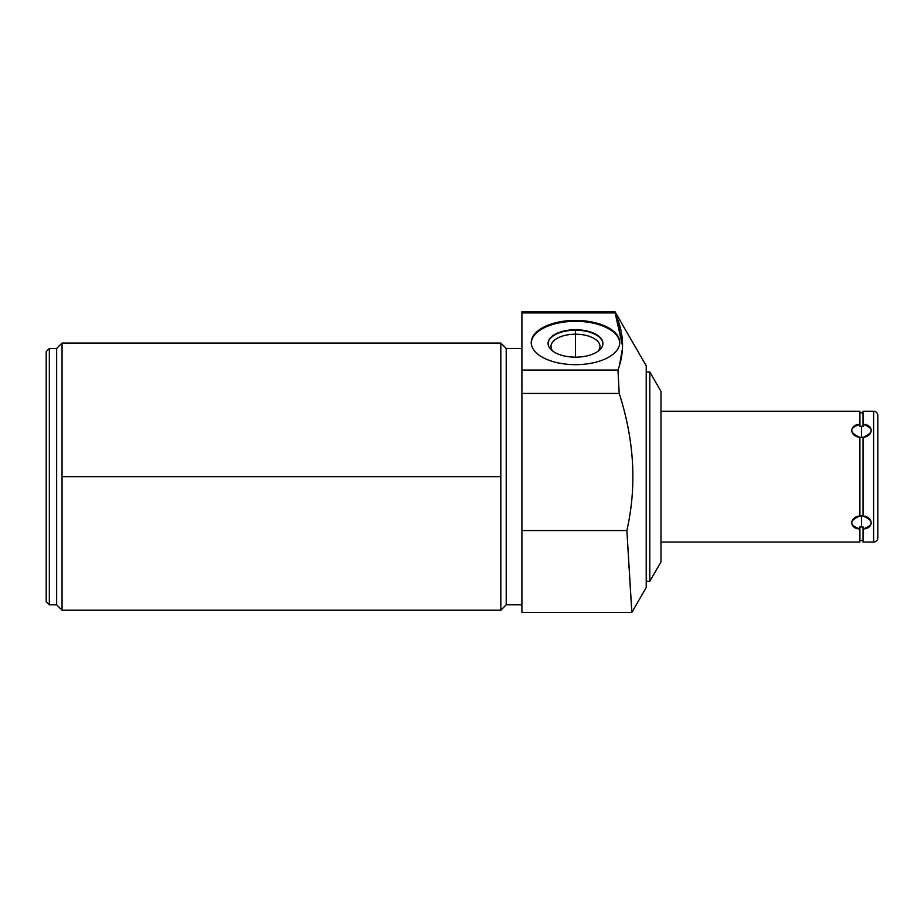<?xml version="1.0" encoding="UTF-8"?>
<svg xmlns="http://www.w3.org/2000/svg" width="924" height="924" viewBox="0 0 924 924"><rect width="100%" height="100%" fill="white"/><g stroke="black" fill="none" stroke-linecap="round" stroke-linejoin="round"><path stroke-width="1.39" d="M660.983 391.36L660.983 561.931L649.803 581.288L660.983 561.931L660.983 391.36L649.803 372.002L649.803 581.288L646.222 581.288L649.803 581.288L649.803 372.002L660.983 391.36M646.222 365.812L614.91 311.573L646.222 365.812L646.222 587.491L646.222 365.812M615.245 313.525L622.545 345.98L616.724 317.013M619.346 365.869L622.476 348.464L619.761 364.495M631.762 611.388L626.888 530.561C636.913 486.093 634.349 440.378 619.207 393.439L617.96 370.062C624.924 351.12 623.931 332.074 614.98 312.924L614.91 311.573L614.98 312.924L521.91 312.924L521.91 311.573L614.91 311.573M627.107 534.361L629.129 568.272M629.741 578.424L631.762 611.284M631.831 612.427L646.222 587.491L631.831 612.427L626.888 530.561L631.831 612.427L521.91 612.427L521.91 530.561L626.888 530.561L521.91 530.561L521.91 370.062L617.96 370.062L619.207 393.439L521.91 393.439L521.91 530.561M646.222 372.002L649.803 372.002L646.222 372.002M521.91 312.924L614.98 312.924C623.931 332.074 624.924 351.12 617.96 370.062L521.91 370.062L521.91 312.924C521.91 311.134 521.91 311.134 521.91 312.924L521.91 393.439L619.207 393.439C634.349 440.378 636.913 486.093 626.888 530.561M521.91 348.464L506.213 348.464L521.91 348.464M506.213 604.839L521.91 604.839L506.213 604.839L506.213 348.464L506.213 604.839L500.82 610.221L500.82 343.07L506.213 348.464L500.82 343.07L500.82 610.221L506.213 604.839M62.058 610.221L62.058 476.645L500.82 476.645L62.058 476.645L62.058 343.07L62.058 610.221L56.664 604.839L56.664 348.464L62.058 343.07L56.664 348.464L49.342 348.464L46.2 351.605L46.2 601.697L49.342 604.839L56.664 604.839L62.058 610.221L500.82 610.221M46.2 601.697L46.2 351.605L49.342 348.464L49.342 604.839L46.2 601.697M49.342 604.839L49.342 348.464L56.664 348.464L56.664 604.839L49.342 604.839M575.479 364.668A44.26 22.13 0 0 0 619.75 342.538A44.26 22.13 0 0 0 575.479 320.409A44.26 22.13 0 0 0 531.219 342.538A44.26 22.13 0 0 0 575.479 364.668A44.26 22.13 0 0 0 619.75 342.538A44.26 22.13 0 0 0 575.479 320.409L575.479 321.309A44.26 22.13 180 0 1 619.738 342.989A44.26 22.13 180 0 0 575.479 321.309L575.479 320.409A44.26 22.13 0 0 0 531.219 342.538A44.26 22.13 0 0 0 575.479 364.668M531.231 342.989A44.26 22.13 180 0 1 575.479 321.309A44.26 22.13 180 0 0 531.231 342.989M575.479 329.741A27.42 13.71 0 0 0 548.071 343.451A27.42 13.71 0 0 0 575.479 357.161A27.42 13.71 0 0 0 602.898 343.451A27.42 13.71 0 0 0 575.479 329.741A27.42 13.71 0 0 0 548.071 343.451A27.42 13.71 0 0 0 575.479 357.161A27.42 13.71 0 0 0 602.898 343.451A27.42 13.71 0 0 0 575.479 329.741L575.479 329.741M548.071 343.67A27.42 13.71 180 0 1 575.479 330.191A27.42 13.71 180 0 1 602.898 343.67A27.42 13.71 0 0 0 575.479 330.191L575.479 334.199A24.486 12.243 180 0 1 597.955 351.305A24.486 12.243 0 0 0 599.965 346.442A24.486 12.243 0 0 0 575.479 334.199L575.479 330.191A27.42 13.71 0 0 0 548.071 343.67M553.014 351.305A24.486 12.243 180 0 1 575.479 334.199A24.486 12.243 0 0 0 550.993 346.442A24.486 12.243 0 0 0 553.014 351.305M575.479 357.161L575.479 334.199L575.479 357.161M859.909 515.962L859.909 437.341L861.48 437.433L861.48 426.287L863.051 426.368L859.909 426.368L861.48 426.287L859.909 426.368L859.909 411.249L660.983 411.249L859.909 411.249L859.909 424.382C848.925 428.17 848.925 432.49 859.909 437.341L859.909 515.962C849.121 516.99 849.121 528.932 859.909 528.921L859.909 542.053L660.983 542.053L859.909 542.053L859.909 526.923L861.48 527.015L861.48 515.869L859.909 515.962C848.925 520.813 848.925 525.132 859.909 528.921L859.909 526.923L863.051 526.923L861.48 527.015L863.051 526.923L863.051 528.921C874.023 525.132 874.023 520.813 863.051 515.962L863.051 437.341C874.023 432.49 874.023 428.17 863.051 424.382L863.051 411.249L873.619 411.249L873.619 542.053L863.051 542.053L863.051 526.923M859.909 424.382L859.909 426.368L859.909 424.382C849.121 424.37 849.121 436.313 859.909 437.341L863.051 437.318L859.909 437.318M863.016 426.368L861.48 426.287L861.48 437.433L863.051 437.341C873.827 436.313 873.827 424.37 863.051 424.382L863.051 411.249L873.619 411.249A4.181 4.181 0 0 1 877.8 415.43A4.181 4.181 0 0 0 873.619 411.249L873.619 542.053A4.181 4.181 0 0 0 877.8 537.872A4.181 4.181 0 0 1 873.619 542.053L863.051 542.053L863.051 528.921C873.827 528.932 873.827 516.99 863.051 515.962L863.051 437.341M863.051 515.962L859.909 515.973L863.051 515.973L861.48 515.869L861.48 527.015M863.051 426.368L863.051 424.382M877.8 415.43L877.8 537.872L877.8 415.43M500.82 343.07L62.058 343.07M859.909 412.82L863.051 412.82M863.051 540.482L859.909 540.482"/></g></svg>
